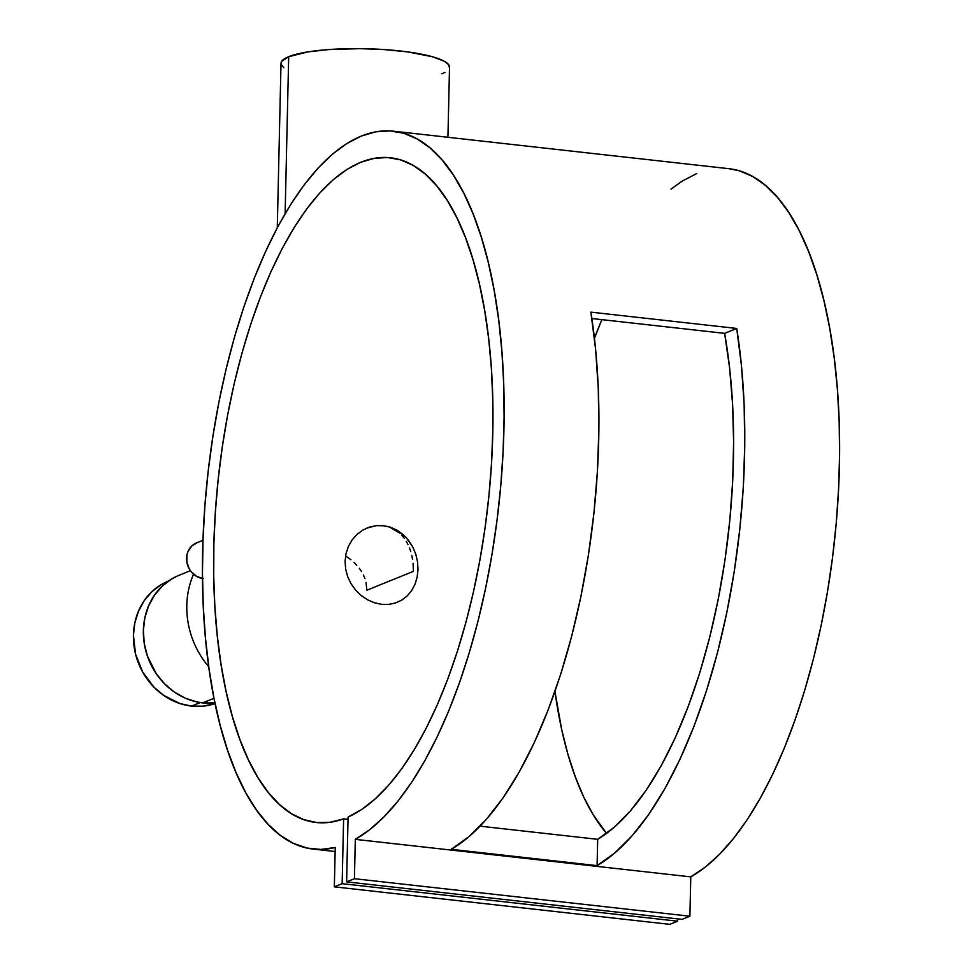 <?xml version="1.0" encoding="UTF-8"?>
<svg xmlns="http://www.w3.org/2000/svg" width="973" height="973" viewBox="0 0 973 973"><rect width="100%" height="100%" fill="white"/><g stroke="black" fill="none" stroke-linecap="round" stroke-linejoin="round"><path stroke-width="1.46" d="M166.201 582.024L161.104 584.7L151.897 591.681L144.272 600.596L138.519 611.093L134.858 622.769L133.423 635.174L135.563 654.111L142.654 672.002L154.075 687.279L163.622 695.367L179.932 703.564L191.523 706.094L200.243 702.567L191.523 706.094A65.544 58.538 67.9 0 0 215.057 703.54L203.175 706.155L191.523 706.094A65.544 58.538 67.9 0 1 134.602 649.696A65.544 58.538 67.9 0 1 168.365 581.088L168.511 581.027M202.98 540.27L196.558 542.873A18.73 16.723 67.9 0 0 186.852 562.102A18.73 16.723 67.9 0 0 202.493 578.497M413.087 563.331L413.403 571.358L413.087 563.331M411.786 555.401L412.552 559.305L411.786 555.401M409.511 548.006L410.776 551.63L409.511 548.006M406.228 541.256L407.991 544.515L406.228 541.256M401.934 535.43L404.221 538.227L401.934 535.43M396.607 530.747L399.392 532.924L390.295 527.439L396.607 530.747M383.228 525.748L390.55 527.232L397.227 530.297L406.009 537.376L412.698 546.85L415.739 554.075L417.526 561.749L418.013 569.509L417.174 577.098L415.033 584.214L411.676 590.538L407.188 595.926L401.764 600.11L395.537 602.968L388.75 604.403L381.671 604.342L388.75 604.403L395.537 602.968L401.764 600.11L407.188 595.926L411.676 590.538L415.033 584.214L417.174 577.098L418.013 569.509L417.526 561.749L415.739 554.075L412.698 546.85L408.49 540.295L403.284 534.712L397.227 530.297L390.55 527.232L383.447 525.651L376.283 525.639L369.266 527.159L362.734 530.151L356.896 534.505L352.044 540.027L348.358 546.51L345.999 553.722L345.087 561.312L345.658 569.083L347.665 576.636L351.046 583.751L355.631 590.137L361.238 595.561L367.624 599.842L374.508 602.798L381.671 604.342L374.508 602.798L367.624 599.842L361.238 595.561L355.631 590.137L351.046 583.751L347.665 576.636L345.658 569.083L345.087 561.312L345.999 553.722L348.358 546.51L352.044 540.027L356.896 534.505L362.734 530.151L369.266 527.159L376.283 525.639L383.228 525.748M368.244 527.561L375.773 525.797L366.833 528.071M283.775 67.672L281.161 64.413L281.781 61.19L288.689 56.689L285.125 213.671L288.689 56.689A84.274 16.517 -178.7 0 0 281.015 63.342L277.281 227.743M208.733 666.724A82.936 74.07 -112.1 0 1 193.542 574.216A82.936 74.07 67.9 0 0 208.733 666.724M176.806 576.284L171.613 579.02L162.223 586.135L154.439 595.233L148.565 605.936L144.831 617.855L143.372 630.516L144.247 643.445L147.422 656.13L156.215 673.657L164.437 683.691L174.179 691.937L185.077 698.091L196.704 701.898L202.652 702.883L213.999 698.286L202.652 702.883L214.936 702.907A66.882 59.73 67.9 0 1 202.652 702.883A66.882 59.73 67.9 0 1 144.576 645.33A66.882 59.73 67.9 0 1 179.02 575.323L190.392 570.713M366.833 590.222L413.403 571.358L366.833 590.222L366.043 582.401L366.833 590.222M364.948 578.631L363.44 574.994L364.948 578.631M361.542 571.552L359.317 568.293L361.542 571.552M356.775 565.228L353.977 562.382L356.775 565.228M350.937 559.755L347.677 557.359L350.937 559.755M345.573 555.997L347.677 557.359L345.573 555.997M393.42 131.185A361.178 146.315 96.4 0 0 207.881 473.875A361.178 146.315 96.4 0 0 313.16 849.076A361.178 146.315 96.4 0 0 335.235 847.495L334.335 886.841L669.801 924.35L334.335 886.841L342.143 883.679L677.622 921.188L342.143 883.679L343.615 818.852L330.078 822.282L316.76 822.55L303.783 819.655L291.28 813.61L279.373 804.476L268.171 792.363L257.772 777.354L248.297 759.609L239.808 739.298L232.413 716.615L226.162 691.767L221.126 664.997L217.356 636.561L214.875 606.726L213.707 575.785L213.878 544.029L215.386 511.762L218.195 479.275L222.294 446.899L227.646 414.936L234.189 383.69L241.876 353.454L250.62 324.532L260.35 297.179L270.956 271.674L282.352 248.237L294.418 227.123L307.054 208.502L320.129 192.569L333.52 179.47L347.093 169.338L360.728 162.272L374.301 158.319L387.668 157.529L400.694 159.913L413.282 165.446L425.298 174.07L436.622 185.709L447.154 200.256L456.799 217.563L465.447 237.461L473.036 259.779L479.47 284.286L484.712 310.752L488.701 338.932L491.389 368.548L492.764 399.331L492.812 430.978L491.535 463.184L488.933 495.658L485.041 528.071L479.896 560.12L473.535 591.511L466.043 621.929L457.456 651.083L447.896 678.716L437.424 704.549L426.15 728.327L414.182 749.842L401.63 768.889L388.616 785.272L375.274 798.833L361.713 809.463L348.079 817.04L346.607 881.866L354.427 878.704L355.315 839.358L369.776 829.641L384.092 816.785L398.115 800.925L411.725 782.183L424.8 760.764L437.205 736.829L448.845 710.631L459.609 682.401L469.375 652.384L478.084 620.883L485.636 588.166L491.973 554.549L497.021 520.336L500.754 485.843L503.114 451.399L504.099 417.308L503.698 383.885L501.898 351.435L498.735 320.275L494.223 290.684L488.422 262.929L481.367 237.266L473.133 213.938L463.78 193.165L453.43 175.128L442.143 159.998L430.03 147.908L417.222 138.981L403.819 133.289L389.942 130.893L375.736 131.817L361.324 136.038L346.838 143.53L332.413 154.221L318.171 168.001L304.257 184.761L290.793 204.342L277.913 226.551L265.726 251.204L254.342 278.047L243.882 306.86L234.42 337.351L226.064 369.266L218.876 402.287L212.929 436.111L208.271 470.446L204.962 504.963L203.016 539.334L202.457 573.255L203.284 606.41L205.498 638.495L209.086 669.205L213.987 698.261L220.19 725.408L227.609 750.378L236.196 772.939L245.853 792.91L256.507 810.071L268.062 824.289L280.394 835.418L293.396 843.36L306.957 848.042L320.944 849.429L335.235 847.495L334.335 886.841L342.143 883.679L343.615 818.852L348.03 819.339L343.615 818.852A334.432 135.478 96.4 0 1 316.128 822.489A334.432 135.478 96.4 0 1 218.657 475.079A334.432 135.478 96.4 0 1 390.453 157.772A334.432 135.478 96.4 0 1 491.329 466.614A334.432 135.478 96.4 0 1 348.079 817.04L346.607 881.866L354.427 878.704L355.315 839.358L690.781 876.868A361.178 146.315 -83.6 0 0 838.373 493.165A361.178 146.315 -83.6 0 0 728.886 168.694L393.42 131.185A361.178 146.315 96.4 0 1 502.907 455.656A361.178 146.315 96.4 0 1 355.315 839.358L690.781 876.868L689.893 916.213L682.085 919.376L346.607 881.866L682.085 919.376L689.893 916.213L354.427 878.704L689.893 916.213L690.781 876.868L705.243 867.15L719.558 854.294L733.581 838.422L747.191 819.692L760.266 798.261L772.671 774.338L784.311 748.14L795.075 719.898L804.853 689.893L813.55 658.393L821.103 625.675L827.439 592.058L832.499 557.845L836.221 523.352L838.592 488.908L839.577 454.805L839.164 421.382L837.376 388.945L834.202 357.784L829.701 328.193L823.888 300.438L816.834 274.775L808.599 251.448L799.259 230.674L788.896 212.637L777.609 197.507L765.508 185.417L752.688 176.49L739.285 170.798L728.765 168.67M597.094 865.629L451.241 849.32A361.178 146.315 -83.6 0 0 590.879 312.138L736.731 328.448A361.178 146.315 96.4 0 1 597.094 865.629L597.69 839.322L480.078 826.174L597.69 839.322L614.255 827.232L630.516 810.752L646.267 790.112L661.287 765.605L675.335 737.583L688.239 706.447L699.818 672.611L709.889 636.585L718.317 598.857L724.982 559.986L729.799 520.494L732.693 480.954L733.618 441.924L732.572 403.965L729.555 367.599L724.63 333.35A334.432 135.478 96.4 0 1 597.69 839.322L597.094 865.629L451.241 849.32L468.889 836.719L486.245 819.485L503.077 797.872L519.144 772.161L534.25 742.715L548.152 709.937L560.691 674.277L571.674 636.233L580.954 596.315L588.41 555.096L593.931 513.112L597.446 470.968L598.894 429.227L598.273 388.47L595.598 349.271L590.879 312.138L736.731 328.448L741.45 365.568L744.138 404.78L744.759 445.537L743.299 487.278L739.784 529.421L734.262 571.394L726.807 612.625L717.527 652.542L706.544 690.587L694.017 726.247L680.103 759.025L665.009 788.471L648.93 814.182L632.097 835.795L614.741 853.029L597.094 865.629M601.873 319.631A334.432 135.478 -83.6 0 0 594.43 338.312L601.873 319.631M554.951 691.45A334.432 135.478 -83.6 0 0 606.58 833.411L593.25 814.863L583.764 797.118L575.286 776.807L567.879 754.124L561.628 729.276L554.951 691.45M591.852 318.512L724.63 333.35L736.731 328.448L724.63 333.35L591.852 318.512M677.622 921.188L669.801 924.35L677.622 921.188L677.67 918.877L677.622 921.188M696.79 173.547L682.304 181.039L670.993 189.139M447.933 137.278L449.514 67.161A84.274 16.517 -178.7 0 0 383.435 49.514A84.274 16.517 -178.7 0 0 288.689 56.689L307.967 51.885L328.363 49.599L360.168 48.65L384.797 49.611L407.748 51.91L432.353 56.726L444.26 61.226L448.456 64.449L449.465 67.709M444.916 72.379L441.839 73.814M203.187 578.582L196.704 576.454L191.267 571.869L189.212 568.84L186.828 561.944L186.986 554.78L188.032 551.436L191.863 545.902L197.47 542.533M313.16 849.076L335.138 851.533"/></g></svg>
